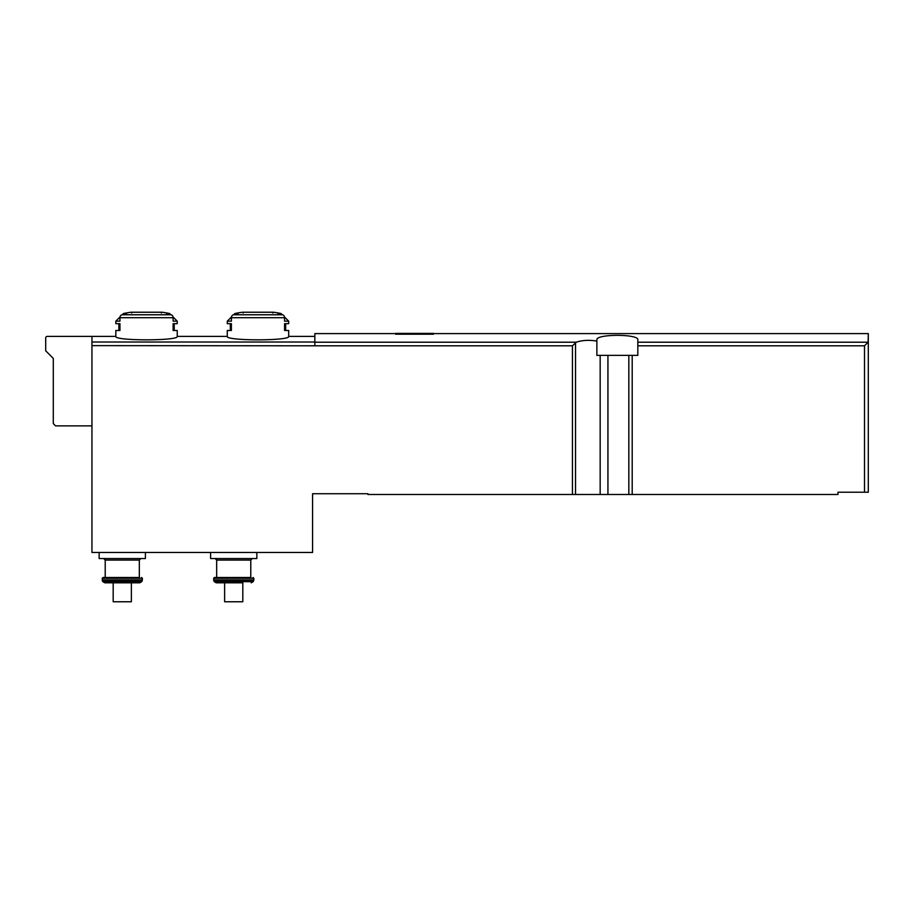 <?xml version="1.0" encoding="UTF-8"?>
<svg xmlns="http://www.w3.org/2000/svg" width="914" height="914" viewBox="0 0 914 914"><rect width="100%" height="100%" fill="white"/><g stroke="black" fill="none" stroke-linecap="round" stroke-linejoin="round"><path stroke-width="1.37" d="M395.591 333.599L314.85 333.599L314.85 345.8L572.438 345.8L572.438 494.485L367.919 494.485L367.919 493.731L312.577 493.731L312.577 552.479L91.948 552.479L91.948 336.409L47.22 336.409A1.52 1.52 0 0 0 45.7 337.929L45.7 350.816L53.286 358.391L53.286 423.593L55.56 425.867L91.948 425.867M596.876 341.082L596.876 355.363L637.823 355.363L637.823 339.905C639.377 333.827 595.288 333.839 596.876 339.905L596.876 341.082C589.096 339.825 582.229 340.202 576.266 342.213L572.438 345.8M637.823 342.213L868.094 342.213L868.3 333.599L868.3 492.212L837.978 492.212L837.978 494.485L572.438 494.485M395.591 334.193L433.499 334.193L433.499 333.382L395.591 333.382L395.591 334.193M123.47 313.525L126.566 313.525A113.724 98.484 90 0 0 121.916 314.77A3.028 2.628 90 0 0 119.94 317.706L119.94 321.168L115.827 321.168L115.827 323.67L119.94 323.67L119.94 330.491L115.827 330.491L115.827 336.409C114.033 340.968 179.053 340.968 177.236 336.409L177.236 330.491L173.123 330.491L173.123 323.67L177.236 323.67L177.236 321.168L173.123 321.168L173.123 317.706A3.028 2.628 -90 0 0 171.158 314.77A113.724 98.484 -90 0 0 166.508 313.525L169.593 313.525A113.724 113.724 0 0 0 162.178 312.245L130.885 312.245A113.724 113.724 0 0 0 123.47 313.525L122.362 314.644M284.494 316.975L288.687 321.168L284.574 321.168L284.574 317.706A3.028 2.628 -90 0 0 282.609 314.77A113.724 98.484 -90 0 0 277.959 313.525L281.044 313.525A113.724 113.724 0 0 0 273.629 312.245L242.336 312.245A113.724 113.724 0 0 0 234.921 313.525L238.017 313.525A113.724 98.484 90 0 0 233.367 314.77A3.028 2.628 90 0 0 231.391 317.706L231.391 321.168L227.278 321.168L227.278 323.67L231.391 323.67L231.391 330.491L227.278 330.491L227.278 336.409C225.484 340.968 290.503 340.968 288.687 336.409L314.85 336.409M288.687 336.409L288.687 330.491L284.574 330.491L284.574 323.67L288.687 323.67L288.687 321.168M242.816 582.812L216.252 582.812L242.816 582.812L242.816 601.766L224.627 601.766L224.627 582.812M113.176 582.812L113.176 601.766L131.376 601.766L131.376 582.812L104.813 582.812L139.739 582.812L141.704 581.67L102.836 581.67L102.482 581.064L142.058 581.064L142.367 579.922L102.185 579.922L102.482 581.064M868.094 342.213L864.507 345.8L864.507 492.212M91.948 345.629L314.85 345.8M145.395 552.479L145.395 558.545L99.146 558.545L99.146 552.479M105.213 560.065L139.328 560.065L139.328 577.499L105.213 577.499L105.213 560.065L103.693 558.545M139.328 577.499L102.939 577.499L102.185 579.922M256.845 552.479L256.845 558.545L210.597 558.545L210.597 552.479M216.664 560.065L250.779 560.065L250.779 577.499L216.664 577.499L216.664 560.065L215.144 558.545M250.779 577.499L214.39 577.499L213.636 578.265L213.933 581.064L253.509 581.064L253.818 579.922L213.636 579.922M314.85 342.213L576.266 342.213M173.123 317.706L119.94 317.706M171.158 314.77L121.916 314.77M314.85 342.019L91.948 342.019M284.574 317.706L231.391 317.706M282.609 314.77L233.367 314.77M600.167 355.363L600.167 494.485M575.534 342.704L575.534 494.485M632.202 355.363L632.202 494.485M637.823 345.8L864.507 345.8M607.936 355.363L607.936 494.485M628.832 355.363L628.832 494.485M141.601 577.499L142.367 578.265L102.185 578.265M253.052 577.499L253.818 578.265L213.636 578.265M253.509 581.064L253.155 581.67L214.287 581.67L213.933 581.064M433.499 333.599L868.3 333.599M227.278 336.409L177.236 336.409M115.827 336.409L91.948 336.409M139.328 560.065L140.847 558.545M142.367 578.265L142.367 579.922M141.704 581.67L142.058 581.064M102.836 581.67L104.813 582.812M250.779 560.065L252.298 558.545M253.818 578.265L253.818 579.922M253.155 581.67L251.19 582.812M214.287 581.67L216.252 582.812M272.772 312.999L273.526 312.234L242.439 312.234L243.204 312.999M234.921 313.525L233.801 314.644M231.471 316.975L227.278 321.168M230.317 330.491L230.317 323.67M281.044 313.525L282.163 314.644M285.659 323.67L285.659 330.491M161.321 312.999L162.075 312.234L130.988 312.234L131.753 312.999M120.02 316.975L115.827 321.168M118.866 330.491L118.866 323.67M169.593 313.525L170.712 314.644M173.054 316.975L177.236 321.168M174.208 323.67L174.208 330.491"/></g></svg>
